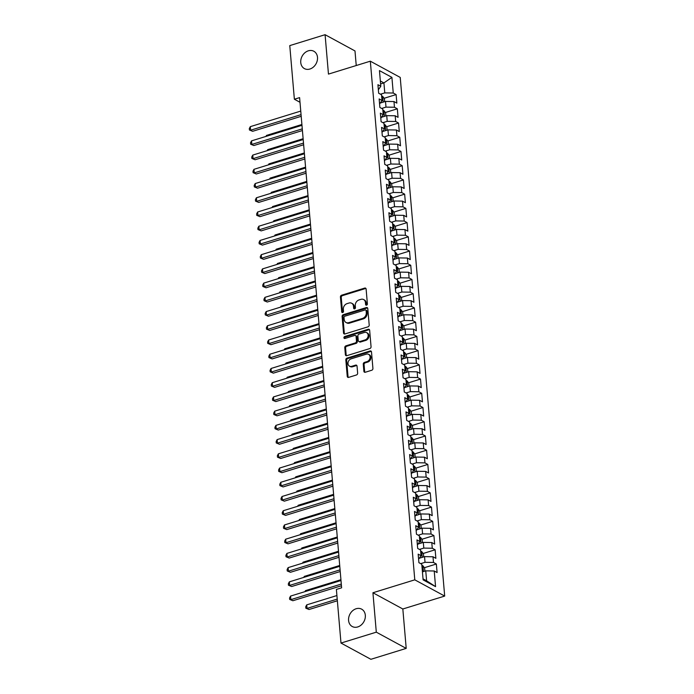 <?xml version="1.0" encoding="UTF-8"?>
<svg xmlns="http://www.w3.org/2000/svg" width="694" height="694" viewBox="0 0 694 694"><rect width="100%" height="100%" fill="white"/><g stroke="black" fill="none" stroke-linecap="round" stroke-linejoin="round"><path stroke-width="1.04" d="M366.571 305.169A1.058 0.85 -61.5 0 0 367.386 303.911L366.12 289.077A1.518 1.214 -61.5 0 0 364.714 288.079L341.604 295.21A1.518 1.214 -61.5 0 0 340.433 297.006L341.708 311.84A1.058 0.85 -61.5 0 0 343.504 311.285L343.339 309.368A4.841 3.886 -61.5 0 1 347.069 303.625L348.995 303.035A4.841 3.886 -61.5 0 1 351.685 303.243A4.841 3.886 -61.5 0 1 353.48 306.236L353.645 308.153A1.058 0.85 -61.5 0 0 355.449 307.598L355.285 305.681A4.841 3.886 -61.5 0 1 359.006 299.947L360.932 299.348A4.841 3.886 -61.5 0 1 363.63 299.556A4.841 3.886 -61.5 0 1 365.426 302.549L365.591 304.466A1.058 0.85 -61.5 0 0 366.571 305.169M356.169 608.733A9.872 7.929 -61.5 0 0 348.804 617.2A9.872 7.929 -61.5 0 0 352.24 626.517A9.872 7.929 -61.5 0 0 357.731 626.942A9.872 7.929 -61.5 0 0 365.096 618.475A9.872 7.929 -61.5 0 0 361.661 609.167A9.872 7.929 -61.5 0 0 356.169 608.733M308.344 50.818A9.872 7.929 -61.5 0 0 300.979 59.285A9.872 7.929 -61.5 0 0 304.414 68.602A9.872 7.929 -61.5 0 0 309.906 69.027A9.872 7.929 -61.5 0 0 317.271 60.56A9.872 7.929 -61.5 0 0 313.835 51.252A9.872 7.929 -61.5 0 0 308.344 50.818M363.873 371.255A1.518 1.214 -61.5 0 0 365.27 372.253L371.758 370.249A1.518 1.214 -61.5 0 0 372.921 368.453L371.507 351.979A1.518 1.214 -61.5 0 0 370.102 350.982L346.991 358.113A1.518 1.214 -61.5 0 0 345.829 359.908L347.243 376.382A1.518 1.214 -61.5 0 0 348.648 377.38L356.473 374.968A1.518 1.214 -61.5 0 0 357.644 373.172L357.037 366.12A1.518 1.214 -61.5 0 0 355.632 365.122L351.745 366.319A4.051 3.253 -61.5 0 1 349.498 366.146A4.051 3.253 -61.5 0 1 348.084 362.329A4.051 3.253 -61.5 0 1 351.112 358.85L366.328 354.157A4.051 3.253 -61.5 0 1 368.575 354.33A4.051 3.253 -61.5 0 1 369.989 358.147A4.051 3.253 -61.5 0 1 366.961 361.626L364.428 362.407A1.518 1.214 -61.5 0 0 363.266 364.203L363.873 371.255L364.68 371.689A1.518 1.214 -61.5 0 0 364.888 372.305M376.304 632.165L406.207 648.396L402.832 608.994L372.93 592.754L376.304 632.165L340.988 643.06L336.39 589.432L341.622 587.818L299.6 97.62L294.369 99.233L299.999 102.287M372.93 592.754L414.786 579.837L370.327 61.185L400.23 77.424L444.689 596.077L414.786 579.837M356.239 65.531L354.99 50.94L325.087 34.7L328.462 74.102L370.327 61.185M325.087 34.7L289.771 45.604L294.369 99.233M368.037 326.822A1.518 1.214 -61.5 0 0 369.199 325.035L367.785 308.552A1.518 1.214 -61.5 0 0 366.38 307.555L343.27 314.686A1.518 1.214 -61.5 0 0 342.107 316.481L343.521 332.955A1.518 1.214 -61.5 0 0 344.918 333.961L368.037 326.822M369.65 330.266L371.056 346.748A1.518 1.214 -61.5 0 1 369.893 348.535L346.783 355.675A1.518 1.214 -61.5 0 1 345.378 354.669L344.779 347.616A1.518 1.214 -61.5 0 1 345.942 345.829L355.311 342.931A1.518 1.214 -61.5 0 0 356.473 341.144L356.074 336.46A1.518 1.214 -61.5 0 0 354.669 335.462L344.918 338.472A1.058 0.85 -61.5 0 1 344.745 336.521L368.245 329.268A1.518 1.214 -61.5 0 1 369.65 330.266M384.129 98.279L396.109 94.584L393.246 93.022L391.902 77.372L379.453 70.615L380.798 86.264L377.926 84.711L378.655 93.239L381.527 94.8L382.012 100.491L379.15 98.93L379.878 107.466L382.75 109.027L383.235 114.718L380.364 113.157L381.101 121.693L383.964 123.254L384.459 128.945L381.587 127.384L382.316 135.92L385.187 137.473L385.673 143.164L382.802 141.611L383.539 150.147L386.402 151.7L386.896 157.391L384.025 155.838L384.754 164.365L387.625 165.927L388.111 171.618L385.248 170.056L385.977 178.592L388.848 180.154L389.334 185.845L386.463 184.283L387.191 192.819L390.063 194.381L390.548 200.072L387.686 198.51L388.414 207.046L391.286 208.599L391.772 214.29L388.9 212.737L389.638 221.273L392.5 222.826L392.995 228.517L390.123 226.964L390.852 235.492L393.724 237.053L394.209 242.744L391.338 241.182L392.075 249.719L394.947 251.28L395.433 256.971L392.561 255.409L393.29 263.946L396.161 265.507L396.647 271.198L393.784 269.636L394.513 278.173L397.384 279.725L397.87 285.416L394.999 283.863L395.736 292.4L398.599 293.952L399.093 299.643L396.222 298.09L396.951 306.618L399.822 308.179L400.308 313.87L397.436 312.309L398.174 320.845L401.037 322.406L401.531 328.097L398.66 326.536L399.388 335.072L402.26 336.633L402.746 342.324L399.883 340.763L400.612 349.299L403.483 350.852L403.969 356.543L401.097 354.99L401.826 363.526L404.697 365.079L405.183 370.769L402.32 369.217L403.049 377.744L405.921 379.306L406.406 384.997L403.535 383.435L404.272 391.971L407.135 393.533L407.63 399.224L404.758 397.662L405.487 406.198L408.358 407.76L408.844 413.451L405.973 411.889L406.71 420.425L409.581 421.978L410.067 427.669L407.196 426.116L407.925 434.652L410.796 436.205L411.282 441.896L408.419 440.343L409.148 448.871L412.019 450.432L412.505 456.123L409.634 454.561L410.371 463.098L413.234 464.659L413.719 470.35L410.857 468.788L411.585 477.325L414.457 478.886L414.943 484.577L412.071 483.015L412.809 491.552L415.671 493.104L416.166 498.795L413.294 497.242L414.023 505.779L416.894 507.331L417.38 513.022L414.509 511.469L415.246 519.997L418.118 521.558L418.603 527.249L415.732 525.688L416.461 534.224L419.332 535.785L419.818 541.476L416.955 539.915L417.684 548.451L420.555 550.012L421.041 555.703L418.17 554.142L418.907 562.678L421.77 564.231L423.114 579.88L435.563 586.638L426.61 580.809L425.752 570.85L422.429 571.882M396.109 94.584L396.847 103.12L393.975 101.558L394.461 107.249L385.994 107.11L381.674 108.446M385.352 112.506L397.332 108.811L394.461 107.249M397.332 108.811L398.061 117.338L395.19 115.785L395.684 121.476L387.217 121.337L382.897 122.665M386.567 126.733L398.547 123.029L395.684 121.476M398.547 123.029L399.284 131.565L396.413 130.012L396.899 135.703L388.432 135.556L384.112 136.892M387.79 140.96L399.77 137.256L396.899 135.703M399.77 137.256L400.499 145.792L397.636 144.231L398.122 149.921L389.655 149.783L385.335 151.119M389.004 155.178L400.993 151.483L398.122 149.921M400.993 151.483L401.722 160.019L398.85 158.458L399.336 164.148L390.878 164.01L386.549 165.346M390.228 169.405L402.208 165.71L399.336 164.148M402.208 165.71L402.936 174.246L400.074 172.685L400.559 178.375L392.093 178.237L387.773 179.573M391.451 183.632L403.431 179.937L400.559 178.375M403.431 179.937L404.16 188.464L401.288 186.912L401.783 192.602L393.316 192.464L388.987 193.791M392.665 197.859L404.645 194.155L401.783 192.602M404.645 194.155L405.383 202.691L402.511 201.139L402.997 206.829L394.53 206.682L390.21 208.018M393.888 212.078L405.869 208.382L402.997 206.829M405.869 208.382L406.597 216.918L403.735 215.357L404.22 221.048L395.754 220.909L391.433 222.245M395.103 226.305L407.083 222.609L404.22 221.048M407.083 222.609L407.82 231.145L404.949 229.584L405.435 235.275L396.977 235.136L392.648 236.472M396.326 240.532L408.306 236.836L405.435 235.275M408.306 236.836L409.035 245.372L406.172 243.811L406.658 249.502L398.191 249.363L393.871 250.699M397.541 254.759L409.529 251.063L406.658 249.502M409.529 251.063L410.258 259.591L407.387 258.038L407.872 263.729L399.414 263.59L395.086 264.917M398.764 268.986L410.744 265.282L407.872 263.729M410.744 265.282L411.481 273.818L408.61 272.265L409.096 277.956L400.629 277.808L396.309 279.144M399.987 283.204L411.967 279.509L409.096 277.956M411.967 279.509L412.696 288.045L409.824 286.483L410.319 292.174L401.852 292.035L397.532 293.371M401.201 297.431L413.182 293.736L410.319 292.174M413.182 293.736L413.919 302.272L411.048 300.71L411.533 306.401L403.067 306.262L398.746 307.598M402.425 311.658L414.405 307.963L411.533 306.401M414.405 307.963L415.133 316.499L412.271 314.937L412.757 320.628L404.29 320.489L399.97 321.825M403.639 325.885L415.628 322.19L412.757 320.628M415.628 322.19L416.357 330.717L413.485 329.164L413.971 334.855L405.513 334.716L401.184 336.043M404.862 340.112L416.842 336.408L413.971 334.855M416.842 336.408L417.571 344.944L414.708 343.391L415.194 349.082L406.727 348.935L402.407 350.27M406.085 354.33L418.066 350.635L415.194 349.082M418.066 350.635L418.794 359.171L415.923 357.61L416.417 363.3L407.951 363.162L403.622 364.497M407.3 368.557L419.28 364.862L416.417 363.3M419.28 364.862L420.017 373.398L417.146 371.837L417.632 377.527L409.165 377.389L404.845 378.724M408.523 382.784L420.503 379.089L417.632 377.527M420.503 379.089L421.232 387.625L418.361 386.064L418.855 391.754L410.388 391.616L406.068 392.951M409.738 397.011L421.718 393.316L418.855 391.754M421.718 393.316L422.455 401.843L419.584 400.291L420.07 405.981L411.603 405.843L407.283 407.17M410.961 411.238L422.941 407.534L420.07 405.981M422.941 407.534L423.67 416.07L420.807 414.518L421.293 420.208L412.826 420.061L408.506 421.397M412.175 425.457L424.164 421.761L421.293 420.208M424.164 421.761L424.893 430.297L422.021 428.736L422.507 434.427L414.049 434.288L409.72 435.624M413.398 439.684L425.379 435.988L422.507 434.427M425.379 435.988L426.116 444.524L423.245 442.963L423.73 448.654L415.264 448.515L410.943 449.851M414.622 453.911L426.602 450.215L423.73 448.654M426.602 450.215L427.331 458.751L424.459 457.19L424.954 462.881L416.487 462.742L412.167 464.078M415.836 468.138L427.816 464.442L424.954 462.881M427.816 464.442L428.554 472.97L425.682 471.417L426.168 477.108L417.701 476.969L413.381 478.296M417.059 482.365L429.039 478.66L426.168 477.108M429.039 478.66L429.768 487.197L426.905 485.644L427.391 491.335L418.924 491.187L414.604 492.523M418.274 496.583L430.254 492.887L427.391 491.335M430.254 492.887L430.991 501.424L428.12 499.862L428.606 505.553L420.148 505.414L415.819 506.75M419.497 510.81L431.477 507.114L428.606 505.553M431.477 507.114L432.206 515.651L429.343 514.089L429.829 519.78L421.362 519.641L417.042 520.977M420.72 525.037L432.7 521.341L429.829 519.78M432.7 521.341L433.429 529.878L430.558 528.316L431.052 534.007L422.585 533.868L418.256 535.204M421.935 539.264L433.915 535.568L431.052 534.007M433.915 535.568L434.652 544.096L431.781 542.543L432.267 548.234L423.8 548.095L419.48 549.422M423.158 553.491L435.138 549.787L432.267 548.234M435.138 549.787L435.867 558.323L432.995 556.77L433.49 562.461L425.023 562.314L420.703 563.649M424.372 567.709L436.353 564.014L433.49 562.461M436.353 564.014L437.09 572.55L434.218 570.989L435.563 586.638M418.603 559.208L421.041 555.703M434.218 570.989L425.752 570.85M417.389 544.981L419.818 541.476M425.023 562.314L424.537 556.623L419.584 558.158M432.995 556.77L424.537 556.623M416.166 530.754L418.603 527.249M423.8 548.095L423.314 542.404L418.361 543.931M431.781 542.543L423.314 542.404M414.951 516.527L417.38 513.022M422.585 533.868L422.091 528.177L417.146 529.704M430.558 528.316L422.091 528.177M413.728 502.3L416.166 498.795M421.362 519.641L420.876 513.95L415.923 515.477M429.343 514.089L420.876 513.95M412.505 488.082L414.943 484.577M420.148 505.414L419.653 499.723L414.708 501.25M428.12 499.862L419.653 499.723M411.29 473.855L413.719 470.35M418.924 491.187L418.439 485.496L413.485 487.032M426.905 485.644L418.439 485.496M410.067 459.628L412.505 456.123M417.701 476.969L417.215 471.278L412.271 472.805M425.682 471.417L417.215 471.278M408.853 445.401L411.282 441.896M416.487 462.742L416.001 457.051L411.048 458.578M424.459 457.19L416.001 457.051M407.63 431.174L410.067 427.669M415.264 448.515L414.778 442.824L409.824 444.351M423.245 442.963L414.778 442.824M406.406 416.955L408.844 413.451M414.049 434.288L413.555 428.597L408.61 430.124M422.021 428.736L413.555 428.597M405.192 402.728L407.63 399.224M412.826 420.061L412.34 414.37L407.387 415.906M420.807 414.518L412.34 414.37M403.969 388.501L406.406 384.997M411.603 405.843L411.117 400.152L406.172 401.679M419.584 400.291L411.117 400.152M402.754 374.274L405.183 370.769M410.388 391.616L409.902 385.925L404.949 387.452M418.361 386.064L409.902 385.925M401.531 360.047L403.969 356.543M409.165 377.389L408.679 371.698L403.726 373.225M417.146 371.837L408.679 371.698M400.317 345.829L402.746 342.324M407.951 363.162L407.456 357.471L402.511 358.998M415.923 357.61L407.456 357.471M399.093 331.602L401.531 328.097M406.727 348.935L406.242 343.244L401.288 344.779M414.708 343.391L406.242 343.244M397.87 317.375L400.308 313.87M405.513 334.716L405.018 329.025L400.074 330.552M413.485 329.164L405.018 329.025M396.656 303.148L399.093 299.643M404.29 320.489L403.804 314.798L398.85 316.325M412.271 314.937L403.804 314.798M395.433 288.921L397.87 285.416M403.067 306.262L402.581 300.571L397.636 302.098M411.048 300.71L402.581 300.571M394.218 274.703L396.647 271.198M401.852 292.035L401.366 286.344L396.413 287.871M409.824 286.483L401.366 286.344M392.995 260.476L395.433 256.971M400.629 277.808L400.143 272.117L395.19 273.653M408.61 272.265L400.143 272.117M391.772 246.249L394.209 242.744M399.414 263.59L398.92 257.899L393.975 259.426M407.387 258.038L398.92 257.899M390.557 232.022L392.995 228.517M398.191 249.363L397.705 243.672L392.752 245.199M406.172 243.811L397.705 243.672M389.334 217.795L391.772 214.29M396.977 235.136L396.482 229.445L391.537 230.972M404.949 229.584L396.482 229.445M388.12 203.576L390.548 200.072M395.754 220.909L395.268 215.218L390.314 216.745M403.735 215.357L395.268 215.218M386.896 189.349L389.334 185.845M394.53 206.682L394.045 200.991L389.091 202.527M402.511 201.139L394.045 200.991M385.682 175.122L388.111 171.618M393.316 192.464L392.83 186.773L387.877 188.3M401.288 186.912L392.83 186.773M384.459 160.895L386.896 157.391M392.093 178.237L391.607 172.546L386.653 174.073M400.074 172.685L391.607 172.546M383.235 146.668L385.673 143.164M390.878 164.01L390.384 158.319L385.439 159.846M398.85 158.458L390.384 158.319M382.021 132.45L384.459 128.945M389.655 149.783L389.169 144.092L384.216 145.619M397.636 144.231L389.169 144.092M380.798 118.223L383.235 114.718M388.432 135.556L387.946 129.873L383.001 131.4M396.413 130.012L387.946 129.873M379.583 103.996L382.012 100.491M387.217 121.337L386.732 115.646L381.778 117.173M395.19 115.785L386.732 115.646M378.36 89.769L380.798 86.264M385.994 107.11L385.508 101.419L380.555 102.946M393.975 101.558L385.508 101.419M340.988 643.06L370.891 659.3L406.207 648.396M402.832 608.994L444.689 596.077M423.028 578.865L426.61 580.809M380.598 83.948L383.921 82.924L380.347 80.981M393.246 93.022L384.78 92.883L380.451 94.219M384.78 92.883L383.921 82.924L391.902 77.372M366.467 305.195A1.058 0.85 -61.5 0 1 366.397 304.909L366.232 302.983A4.841 3.886 -61.5 0 0 364.437 299.999L363.63 299.556M351.685 303.243L352.5 303.686A4.841 3.886 -61.5 0 1 354.296 306.67L354.461 308.596A1.058 0.85 -61.5 0 0 354.53 308.882M365.903 288.461A1.518 1.214 -61.5 0 0 365.521 288.513L342.411 295.653A1.518 1.214 -61.5 0 0 341.248 297.44L342.515 312.283A1.058 0.85 -61.5 0 0 342.584 312.569M367.577 307.936A1.518 1.214 -61.5 0 0 367.187 307.997L344.077 315.128A1.518 1.214 -61.5 0 0 342.914 316.924L344.328 333.398A1.518 1.214 -61.5 0 0 344.536 334.014M366.12 310.643A1.058 0.85 -61.5 0 0 365.139 309.949L344.849 316.212A1.058 0.85 -61.5 0 0 344.033 317.462L344.207 319.492A4.841 3.886 -61.5 0 0 346.002 322.476A4.841 3.886 -61.5 0 0 348.7 322.684L362.572 318.407A4.841 3.886 -61.5 0 0 366.293 312.673L366.12 310.643L366.926 311.086A1.058 0.85 -61.5 0 0 366.536 310.435L365.729 309.992M346.002 322.476L346.818 322.918A4.841 3.886 -61.5 0 0 349.507 323.126L348.7 322.684M366.926 311.086L367.1 313.107A4.841 3.886 -61.5 0 1 363.378 318.85L349.507 323.126M355.519 335.532L356.326 335.965A1.518 1.214 -61.5 0 1 356.881 336.902L357.289 341.578A1.518 1.214 -61.5 0 1 356.117 343.374L346.748 346.263A1.518 1.214 -61.5 0 0 345.586 348.058L346.185 355.111A1.518 1.214 -61.5 0 0 346.401 355.727M369.434 329.65A1.518 1.214 -61.5 0 0 369.052 329.711L345.551 336.963A1.058 0.85 -61.5 0 0 344.805 338.499M365.035 339.93A4.051 3.253 -61.5 0 0 368.063 336.46A4.051 3.253 -61.5 0 0 366.649 332.634A4.051 3.253 -61.5 0 0 364.402 332.461L359.041 334.118A1.518 1.214 -61.5 0 0 357.87 335.905L358.278 340.589A1.518 1.214 -61.5 0 0 359.674 341.587L365.035 339.93L365.851 340.372A4.051 3.253 -61.5 0 0 368.87 336.894A4.051 3.253 -61.5 0 0 367.456 333.077L366.649 332.634M358.833 341.517L359.648 341.96A1.518 1.214 -61.5 0 0 360.49 342.029L359.674 341.587M365.851 340.372L360.49 342.029M368.575 354.33L369.382 354.773A4.051 3.253 -61.5 0 1 370.796 358.59A4.051 3.253 -61.5 0 1 367.777 362.06L365.235 362.849A1.518 1.214 -61.5 0 0 364.072 364.636L364.68 371.689M349.498 366.146L350.305 366.588A4.051 3.253 -61.5 0 0 352.561 366.762L351.745 366.319M356.829 365.504A1.518 1.214 -61.5 0 0 356.438 365.565L352.561 366.762M371.299 351.364A1.518 1.214 -61.5 0 0 370.917 351.416L347.798 358.555A1.518 1.214 -61.5 0 0 346.636 360.342L348.05 376.825A1.518 1.214 -61.5 0 0 348.258 377.441M384.658 101.68L384.398 98.635L382.654 96.336A4.086 1.544 175.1 0 0 381.631 95.998M382.012 100.404A4.086 1.544 -4.9 0 1 382.273 100.465L382.125 98.756A4.086 1.544 175.1 0 0 381.865 98.695M301.899 124.495L266.479 135.425L266.548 136.241M265.958 136.423L266.479 135.425M301.057 114.64L250.621 130.212L250.308 126.655L300.754 111.083M301.205 116.314L252.633 131.305L249.432 129.995L249.311 128.572L250.308 126.655M252.633 131.305L249.432 129.995M385.881 115.907L385.612 112.862L383.877 110.554A4.086 1.544 175.1 0 0 382.854 110.216M383.227 114.631A4.086 1.544 -4.9 0 1 383.487 114.692L383.34 112.983A4.086 1.544 175.1 0 0 383.079 112.922M303.122 138.722L267.693 149.652L267.763 150.468M267.173 150.65L267.693 149.652M387.096 130.134L386.836 127.08L385.101 124.781A4.086 1.544 175.1 0 0 384.068 124.443M384.45 128.858A4.086 1.544 -4.9 0 1 384.71 128.911L384.563 127.21A4.086 1.544 175.1 0 0 384.303 127.149M304.336 152.949L268.916 163.879L268.986 164.695M268.396 164.877L268.916 163.879M302.28 128.867L251.835 144.43L251.532 140.873L301.968 125.31M302.419 130.541L253.857 145.532L250.647 144.222L250.525 142.799L251.532 140.873M253.857 145.532L250.647 144.222M303.495 143.094L253.058 158.657L252.755 155.1L303.191 139.537M303.642 144.768L255.08 159.759L251.87 158.449L251.749 157.026L252.755 155.1M255.08 159.759L251.87 158.449M388.319 144.361L388.059 141.307L386.315 139.008A4.086 1.544 175.1 0 0 385.291 138.67M385.664 143.077A4.086 1.544 -4.9 0 1 385.925 143.138L385.777 141.429A4.086 1.544 175.1 0 0 385.517 141.376M305.56 167.167L270.131 178.106L270.2 178.922M269.61 179.104L270.131 178.106M389.534 158.579L389.273 155.534L387.538 153.235A4.086 1.544 175.1 0 0 386.506 152.897M386.888 157.304A4.086 1.544 -4.9 0 1 387.148 157.365L387 155.656A4.086 1.544 175.1 0 0 386.74 155.595M306.783 181.394L271.354 192.333L271.423 193.14M270.834 193.322L271.354 192.333M304.718 157.312L254.273 172.884L253.969 169.327L304.414 153.756M304.857 158.995L256.294 173.986L253.093 172.667L252.972 171.253L253.969 169.327M256.294 173.986L253.093 172.667M305.933 171.539L255.496 187.111L255.192 183.554L305.629 167.983M306.08 173.214L257.517 188.204L254.308 186.894L254.186 185.472L255.192 183.554M257.517 188.204L254.308 186.894M390.757 172.806L390.496 169.761L388.753 167.462A4.086 1.544 175.1 0 0 387.729 167.124M388.102 171.531A4.086 1.544 -4.9 0 1 388.362 171.592L388.224 169.883A4.086 1.544 175.1 0 0 387.963 169.822M307.997 195.621L272.577 206.552L272.647 207.367M272.057 207.549L272.577 206.552M307.156 185.766L256.711 201.338L256.407 197.781L306.852 182.21M307.295 187.441L258.732 202.431L255.531 201.121L255.409 199.698L256.407 197.781M258.732 202.431L255.531 201.121M391.971 187.033L391.711 183.988L389.976 181.681A4.086 1.544 175.1 0 0 388.944 181.342M389.325 185.758A4.086 1.544 -4.9 0 1 389.586 185.819L389.438 184.11A4.086 1.544 175.1 0 0 389.178 184.049M309.22 209.848L273.792 220.779L273.861 221.594M273.271 221.776L273.792 220.779M308.37 199.993L257.934 215.556L257.63 212L308.067 196.437M308.518 201.668L259.955 216.658L256.745 215.348L256.624 213.925L257.63 212M259.955 216.658L256.745 215.348M393.194 201.26L392.934 198.206L391.19 195.908A4.086 1.544 175.1 0 0 390.167 195.569M390.548 199.985A4.086 1.544 -4.9 0 1 390.809 200.037L390.661 198.337A4.086 1.544 175.1 0 0 390.401 198.276M310.435 224.075L275.015 235.006L275.084 235.821M274.494 236.003L275.015 235.006M394.418 215.487L394.149 212.433L392.414 210.135A4.086 1.544 175.1 0 0 391.39 209.796M391.763 214.203A4.086 1.544 -4.9 0 1 392.023 214.264L391.876 212.555A4.086 1.544 175.1 0 0 391.616 212.503M311.658 238.294L276.229 249.233L276.299 250.048M275.709 250.23L276.229 249.233M395.632 229.705L395.372 226.66L393.637 224.362A4.086 1.544 175.1 0 0 392.604 224.023M392.986 228.43A4.086 1.544 -4.9 0 1 393.246 228.491L393.099 226.782A4.086 1.544 175.1 0 0 392.839 226.721M312.881 252.521L277.453 263.46L277.522 264.267M276.932 264.449L277.453 263.46M396.855 243.932L396.595 240.887L394.851 238.589A4.086 1.544 175.1 0 0 393.828 238.25M394.201 242.657A4.086 1.544 -4.9 0 1 394.461 242.718L394.313 241.009A4.086 1.544 175.1 0 0 394.053 240.948M314.096 266.748L278.667 277.678L278.745 278.494M278.155 278.676L278.667 277.678M398.07 258.159L397.809 255.114L396.074 252.807A4.086 1.544 175.1 0 0 395.042 252.469M395.424 256.884A4.086 1.544 -4.9 0 1 395.684 256.945L395.537 255.236A4.086 1.544 175.1 0 0 395.276 255.175M315.319 280.975L279.89 291.905L279.96 292.721M279.37 292.903L279.89 291.905M399.293 272.386L399.033 269.333L397.289 267.034A4.086 1.544 175.1 0 0 396.265 266.696M396.638 271.111A4.086 1.544 -4.9 0 1 396.899 271.163L396.76 269.463A4.086 1.544 175.1 0 0 396.5 269.402M316.533 295.202L281.113 306.132L281.183 306.948M280.593 307.13L281.113 306.132M400.507 286.613L400.247 283.56L398.512 281.261A4.086 1.544 175.1 0 0 397.48 280.923M397.862 285.329A4.086 1.544 -4.9 0 1 398.122 285.39L397.974 283.681A4.086 1.544 175.1 0 0 397.714 283.629M317.757 309.42L282.328 320.359L282.397 321.175M281.807 321.357L282.328 320.359M401.731 300.832L401.47 297.787L399.727 295.488A4.086 1.544 175.1 0 0 398.703 295.15M399.085 299.556A4.086 1.544 -4.9 0 1 399.345 299.617L399.197 297.908A4.086 1.544 175.1 0 0 398.937 297.847M318.971 323.647L283.551 334.586L283.62 335.393M283.031 335.575L283.551 334.586M402.954 315.059L402.694 312.014L400.95 309.715A4.086 1.544 175.1 0 0 399.926 309.377M400.299 313.783A4.086 1.544 -4.9 0 1 400.559 313.844L400.412 312.135A4.086 1.544 175.1 0 0 400.152 312.074M320.194 337.874L284.766 348.804L284.835 349.62M284.245 349.802L284.766 348.804M309.593 214.22L259.157 229.783L258.845 226.227L309.29 210.664M309.741 215.895L261.178 230.885L257.968 229.575L257.847 228.153L258.845 226.227M261.178 230.885L257.968 229.575M310.817 228.439L260.371 244.01L260.068 240.454L310.504 224.882M310.955 230.122L262.393 245.112L259.183 243.794L259.062 242.38L260.068 240.454M262.393 245.112L259.183 243.794M312.031 242.666L261.595 258.237L261.291 254.681L311.727 239.109M312.179 244.34L263.616 259.33L260.406 258.021L260.285 256.598L261.291 254.681M263.616 259.33L260.406 258.021M313.254 256.893L262.809 272.464L262.506 268.908L312.951 253.336M313.393 258.567L264.83 273.557L261.629 272.248L261.508 270.825L262.506 268.908M264.83 273.557L261.629 272.248M314.469 271.12L264.032 286.683L263.729 283.126L314.165 267.563M314.616 272.794L266.054 287.784L262.844 286.475L262.722 285.052L263.729 283.126M266.054 287.784L262.844 286.475M315.692 285.347L265.255 300.91L264.943 297.353L315.388 281.79M315.831 287.021L267.268 302.011L264.067 300.702L263.946 299.279L264.943 297.353M267.268 302.011L264.067 300.702M316.906 299.565L266.47 315.137L266.166 311.58L316.603 296.008M317.054 301.248L268.491 316.23L265.282 314.92L265.16 313.506L266.166 311.58M268.491 316.23L265.282 314.92M318.13 313.792L267.693 329.364L267.39 325.807L317.826 310.235M318.277 315.466L269.714 330.457L266.505 329.147L266.383 327.724L267.39 325.807M269.714 330.457L266.505 329.147M319.353 328.019L268.908 343.591L268.604 340.034L319.049 324.462M319.492 329.693L270.929 344.684L267.728 343.374L267.598 341.951L268.604 340.034M270.929 344.684L267.728 343.374M404.168 329.286L403.908 326.241L402.173 323.933A4.086 1.544 175.1 0 0 401.141 323.595M401.522 328.01A4.086 1.544 -4.9 0 1 401.783 328.071L401.635 326.362A4.086 1.544 175.1 0 0 401.375 326.301M321.417 352.101L285.989 363.031L286.058 363.847M285.468 364.029L285.989 363.031M320.567 342.246L270.131 357.809L269.827 354.252L320.264 338.689M320.715 343.92L272.152 358.911L268.942 357.601L268.821 356.178L269.827 354.252M272.152 358.911L268.942 357.601M405.391 343.513L405.131 340.459L403.388 338.16A4.086 1.544 175.1 0 0 402.364 337.822M402.737 342.237A4.086 1.544 -4.9 0 1 402.997 342.289L402.85 340.589A4.086 1.544 175.1 0 0 402.598 340.528M322.632 366.328L287.212 377.258L287.281 378.074M286.691 378.256L287.212 377.258M321.79 356.473L271.345 372.036L271.042 368.479L321.487 352.916M321.929 358.147L273.367 373.138L270.166 371.828L270.044 370.405L271.042 368.479M273.367 373.138L270.166 371.828M406.606 357.74L406.346 354.686L404.611 352.387A4.086 1.544 175.1 0 0 403.578 352.049M403.96 356.456A4.086 1.544 -4.9 0 1 404.22 356.516L404.073 354.808A4.086 1.544 175.1 0 0 403.813 354.755M323.855 380.546L288.426 391.485L288.496 392.301M287.906 392.483L288.426 391.485M323.005 370.691L272.569 386.263L272.265 382.706L322.701 367.135M323.152 372.374L274.59 387.356L271.38 386.046L271.259 384.632L272.265 382.706M274.59 387.356L271.38 386.046M407.829 371.958L407.569 368.913L405.825 366.614A4.086 1.544 175.1 0 0 404.802 366.276M405.183 370.683A4.086 1.544 -4.9 0 1 405.443 370.743L405.296 369.034A4.086 1.544 175.1 0 0 405.036 368.974M325.07 394.773L289.65 405.712L289.719 406.519M289.129 406.701L289.65 405.712M324.228 384.918L273.792 400.49L273.479 396.933L323.925 381.362M324.376 386.593L275.804 401.583L272.603 400.273L272.482 398.85L273.479 396.933M275.804 401.583L272.603 400.273M409.052 386.185L408.783 383.14L407.048 380.841A4.086 1.544 175.1 0 0 406.025 380.503M406.398 384.91A4.086 1.544 -4.9 0 1 406.658 384.97L406.511 383.262A4.086 1.544 175.1 0 0 406.25 383.201M326.293 409L290.864 419.931L290.933 420.746M290.344 420.928L290.864 419.931M325.451 399.145L275.006 414.717L274.703 411.16L325.139 395.589M325.59 400.82L277.027 415.81L273.818 414.5L273.696 413.077L274.703 411.16M277.027 415.81L273.818 414.5M410.267 400.412L410.007 397.367L408.272 395.06A4.086 1.544 175.1 0 0 407.239 394.721M407.621 399.137A4.086 1.544 -4.9 0 1 407.881 399.197L407.734 397.488A4.086 1.544 175.1 0 0 407.473 397.428M327.516 423.227L292.087 434.158L292.157 434.973M291.567 435.155L292.087 434.158M326.666 413.372L276.229 428.935L275.926 425.379L326.362 409.816M326.813 415.047L278.251 430.037L275.041 428.727L274.919 427.304L275.926 425.379M278.251 430.037L275.041 428.727M411.49 414.639L411.23 411.585L409.486 409.287A4.086 1.544 175.1 0 0 408.462 408.948M408.835 413.355A4.086 1.544 -4.9 0 1 409.096 413.416L408.948 411.716A4.086 1.544 175.1 0 0 408.688 411.655M328.73 437.454L293.302 448.385L293.371 449.2M292.781 449.382L293.302 448.385M327.889 427.599L277.444 443.162L277.14 439.606L327.585 424.043M328.028 429.274L279.465 444.264L276.264 442.954L276.143 441.531L277.14 439.606M279.465 444.264L276.264 442.954M412.704 428.866L412.444 425.812L410.709 423.514A4.086 1.544 175.1 0 0 409.677 423.175M410.059 427.582A4.086 1.544 -4.9 0 1 410.319 427.643L410.171 425.934A4.086 1.544 175.1 0 0 409.911 425.882M329.954 451.673L294.525 462.612L294.594 463.427M294.004 463.609L294.525 462.612M329.103 441.818L278.667 457.389L278.363 453.833L328.8 438.261M329.251 443.501L280.688 458.482L277.479 457.173L277.357 455.75L278.363 453.833M280.688 458.482L277.479 457.173M413.928 443.084L413.667 440.039L411.924 437.741A4.086 1.544 175.1 0 0 410.9 437.402M411.273 441.809A4.086 1.544 -4.9 0 1 411.533 441.87L411.395 440.161A4.086 1.544 175.1 0 0 411.134 440.1M331.168 465.9L295.748 476.839L295.817 477.646M295.228 477.828L295.748 476.839M330.327 456.045L279.882 471.616L279.578 468.06L330.023 452.488M330.465 457.719L281.903 472.709L278.702 471.399L278.58 469.977L279.578 468.06M281.903 472.709L278.702 471.399M415.142 457.311L414.882 454.266L413.147 451.968A4.086 1.544 175.1 0 0 412.115 451.629M412.496 456.036A4.086 1.544 -4.9 0 1 412.757 456.097L412.609 454.388A4.086 1.544 175.1 0 0 412.349 454.327M332.391 480.127L296.963 491.057L297.032 491.873M296.442 492.055L296.963 491.057M331.541 470.272L281.105 485.843L280.801 482.287L331.238 466.715M331.689 471.946L283.126 486.936L279.916 485.626L279.795 484.204L280.801 482.287M283.126 486.936L279.916 485.626M416.365 471.538L416.105 468.493L414.361 466.186A4.086 1.544 175.1 0 0 413.338 465.848M413.719 470.263A4.086 1.544 -4.9 0 1 413.98 470.324L413.832 468.615A4.086 1.544 175.1 0 0 413.572 468.554M333.606 494.354L298.186 505.284L298.255 506.1M297.665 506.282L298.186 505.284M332.764 484.499L282.328 500.062L282.016 496.505L332.461 480.942M332.912 486.173L284.349 501.163L281.139 499.854L281.018 498.431L282.016 496.505M284.349 501.163L281.139 499.854M417.588 485.765L417.32 482.712L415.585 480.413A4.086 1.544 175.1 0 0 414.561 480.075M414.934 484.481A4.086 1.544 -4.9 0 1 415.194 484.542L415.047 482.842A4.086 1.544 175.1 0 0 414.786 482.781M334.829 508.581L299.4 519.511L299.47 520.327M298.88 520.509L299.4 519.511M333.988 498.726L283.542 514.289L283.239 510.732L333.675 495.169M334.126 500.4L285.564 515.39L282.363 514.081L282.232 512.658L283.239 510.732M285.564 515.39L282.363 514.081M418.803 499.992L418.543 496.939L416.808 494.64A4.086 1.544 175.1 0 0 415.775 494.301M416.157 498.708A4.086 1.544 -4.9 0 1 416.417 498.769L416.27 497.06A4.086 1.544 175.1 0 0 416.01 497.008M336.052 522.799L300.623 533.738L300.693 534.554M300.103 534.736L300.623 533.738M335.202 512.944L284.766 528.516L284.462 524.959L334.898 509.387M335.349 514.627L286.787 529.609L283.577 528.299L283.456 526.876L284.462 524.959M286.787 529.609L283.577 528.299M420.026 514.211L419.766 511.166L418.022 508.867A4.086 1.544 175.1 0 0 416.999 508.529M417.372 512.935A4.086 1.544 -4.9 0 1 417.632 512.996L417.484 511.287A4.086 1.544 175.1 0 0 417.224 511.226M337.267 537.026L301.838 547.965L301.916 548.772M301.326 548.954L301.838 547.965M336.425 527.171L285.98 542.743L285.676 539.186L336.122 523.614M336.564 528.845L288.001 543.836L284.8 542.526L284.679 541.103L285.676 539.186M288.001 543.836L284.8 542.526M421.241 528.438L420.98 525.393L419.245 523.094A4.086 1.544 175.1 0 0 418.213 522.756M418.595 527.162A4.086 1.544 -4.9 0 1 418.855 527.223L418.708 525.514A4.086 1.544 175.1 0 0 418.447 525.453M338.49 551.253L303.061 562.183L303.131 562.999M302.541 563.181L303.061 562.183M337.64 541.398L287.203 556.97L286.9 553.413L337.336 537.841M337.787 543.072L289.224 558.063L286.015 556.753L285.893 555.33L286.9 553.413M289.224 558.063L286.015 556.753M422.464 542.665L422.204 539.62L420.46 537.312A4.086 1.544 175.1 0 0 419.436 536.974M419.818 541.389A4.086 1.544 -4.9 0 1 420.07 541.45L419.931 539.741A4.086 1.544 175.1 0 0 419.67 539.68M339.704 565.48L304.284 576.41L304.354 577.226M303.764 577.408L304.284 576.41M338.863 555.625L288.426 571.188L288.114 567.631L338.559 552.068M339.01 557.299L290.439 572.29L287.238 570.98L287.116 569.557L288.114 567.631M290.439 572.29L287.238 570.98M423.687 556.892L423.418 553.838L421.683 551.539A4.086 1.544 175.1 0 0 420.659 551.201M421.032 555.608A4.086 1.544 -4.9 0 1 421.293 555.668L421.145 553.968A4.086 1.544 175.1 0 0 420.885 553.907M340.928 579.707L305.499 590.637L305.568 591.453M304.978 591.635L305.499 590.637M340.086 569.852L289.641 585.415L289.337 581.858L339.774 566.295M340.225 571.526L291.662 586.517L288.452 585.207L288.331 583.784L289.337 581.858M291.662 586.517L288.452 585.207M424.902 571.119L424.641 568.065L422.906 565.766A4.086 1.544 175.1 0 0 421.874 565.428M336.911 595.547L306.722 604.864L307.026 608.421L309.047 609.514L337.362 600.778M422.256 569.835A4.086 1.544 -4.9 0 1 422.516 569.895L422.368 568.186A4.086 1.544 175.1 0 0 422.108 568.134M309.047 609.514L305.837 608.204L307.026 608.421L337.215 599.096M305.837 608.204L305.716 606.782L306.722 604.864M341.301 584.07L290.864 599.642L290.56 596.085L340.997 580.514M341.448 585.753L292.885 600.735L289.676 599.425L289.554 598.002L290.56 596.085M292.885 600.735L289.676 599.425M366.232 302.983L365.426 302.549M354.461 308.596L353.645 308.153M354.296 306.67L353.48 306.236M342.515 312.283L341.708 311.84M341.248 297.44L340.433 297.006M342.411 295.653L341.604 295.21M365.521 288.513L364.714 288.079M366.397 304.909L365.591 304.466M344.328 333.398L343.521 332.955M342.914 316.924L342.107 316.481M344.077 315.128L343.27 314.686M367.187 307.997L366.38 307.555M363.378 318.85L362.572 318.407M367.1 313.107L366.293 312.673M346.185 355.111L345.378 354.669M345.586 348.058L344.779 347.616M346.748 346.263L345.942 345.829M356.117 343.374L355.311 342.931M357.289 341.578L356.473 341.144M356.881 336.902L356.074 336.46M345.551 336.963L344.745 336.521M369.052 329.711L368.245 329.268M364.072 364.636L363.266 364.203M365.235 362.849L364.428 362.407M367.777 362.06L366.961 361.626M356.438 365.565L355.632 365.122M348.05 376.825L347.243 376.382M346.636 360.342L345.829 359.908M347.798 358.555L346.991 358.113M370.917 351.416L370.102 350.982M383.192 102.131L382.698 96.388M384.415 116.358L383.921 110.615M385.63 130.585L385.144 124.842M386.853 144.812L386.358 139.069M388.076 159.03L387.582 153.287M389.291 173.257L388.796 167.514M390.514 187.484L390.019 181.741M391.728 201.711L391.243 195.968M392.951 215.938L392.457 210.195M394.166 230.156L393.68 224.414M395.389 244.383L394.895 238.641M396.612 258.61L396.118 252.868M397.827 272.837L397.332 267.095M399.05 287.064L398.556 281.322M400.264 301.283L399.779 295.54M401.488 315.51L400.993 309.767M402.702 329.737L402.216 323.994M403.925 343.964L403.431 338.221M405.149 358.191L404.654 352.448M406.363 372.409L405.869 366.666M407.586 386.636L407.092 380.893M408.801 400.863L408.315 395.12M410.024 415.09L409.529 409.347M411.247 429.317L410.753 423.574M412.462 443.535L411.967 437.793M413.685 457.762L413.19 452.02M414.899 471.989L414.413 466.247M416.122 486.216L415.628 480.474M417.337 500.443L416.851 494.701M418.56 514.662L418.066 508.919M419.783 528.889L419.289 523.146M420.998 543.116L420.503 537.373M422.221 557.343L421.726 551.6M423.435 571.57L422.95 565.827"/></g></svg>
